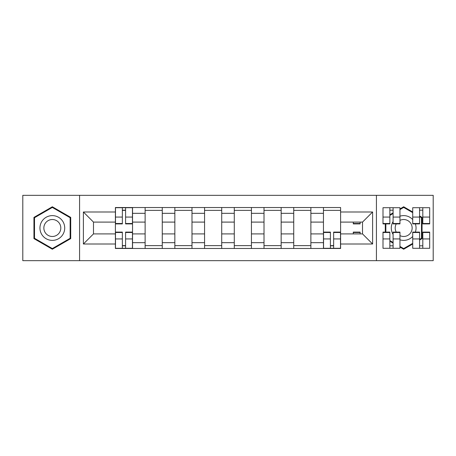 <?xml version="1.0" encoding="UTF-8"?>
<svg xmlns="http://www.w3.org/2000/svg" width="456" height="456" viewBox="0 0 456 456"><rect width="100%" height="100%" fill="white"/><g stroke="black" fill="none" stroke-linecap="round" stroke-linejoin="round"><path stroke-width="0.68" d="M376.422 260.678L433.2 260.678L433.2 195.322L22.8 195.322L22.8 260.678L376.422 260.678L376.422 195.322M145.122 248.48L145.122 213.328L132.542 213.328L132.542 248.48M132.542 213.328L132.542 207.52M145.122 213.328L145.122 207.52M162.268 207.52L162.268 248.48M174.842 248.48L174.842 207.52M191.987 207.52L191.987 248.48M204.567 248.48L204.567 207.52M221.713 207.52L221.713 248.48M234.287 248.48L234.287 207.52M251.433 207.52L251.433 248.48M264.013 248.48L264.013 207.52M281.158 207.52L281.158 248.48M293.732 248.48L293.732 207.52M310.878 207.52L310.878 248.48M323.458 248.48L323.458 207.52M323.458 233.905L310.878 233.905M293.732 233.905L281.158 233.905M264.013 233.905L251.433 233.905M234.287 233.905L221.713 233.905M204.567 233.905L191.987 233.905M174.842 233.905L162.268 233.905M145.122 233.905L132.542 233.905M323.458 222.095L310.878 222.095M293.732 222.095L281.158 222.095M264.013 222.095L251.433 222.095M234.287 222.095L221.713 222.095M204.567 222.095L191.987 222.095M174.842 222.095L162.268 222.095M145.122 222.095L132.542 222.095M93.486 233.905L115.396 233.905L115.396 222.095L93.486 222.095L93.486 233.905L83.391 244.006L83.391 211.994L115.396 211.994L115.396 222.095M340.603 222.095L340.603 233.905L362.514 233.905L362.514 222.095L340.603 222.095L340.603 207.52L115.396 207.52L115.396 211.994M340.603 211.994L372.609 211.994L372.609 244.006L340.603 244.006L340.603 233.905M115.396 233.905L115.396 248.48L340.603 248.48L340.603 244.006M115.396 244.006L83.391 244.006M79.578 260.678L79.578 195.322M70.72 217.387L52.332 206.767L33.943 217.387L33.943 238.613L52.332 249.232L70.72 238.613L70.72 217.387M419.577 240.044L422.056 238.613L422.056 217.387L419.577 215.956M412.72 211.994L403.668 206.767L399.952 208.916M399.952 247.084L403.668 249.232L412.72 244.006M389.857 241.252L393.095 243.128M385.28 223.503L385.28 232.497M393.095 212.872L389.857 214.747M125.588 245.624L122.35 245.624M122.35 210.376L125.588 210.376M162.268 245.624L145.122 245.624M145.122 210.376L162.268 210.376M191.987 245.624L174.842 245.624M174.842 210.376L191.987 210.376M221.713 245.624L204.567 245.624M204.567 210.376L221.713 210.376M251.433 245.624L234.287 245.624M234.287 210.376L251.433 210.376M281.158 245.624L264.013 245.624M264.013 210.376L281.158 210.376M310.878 245.624L293.732 245.624M293.732 210.376L310.878 210.376M333.649 245.624L330.412 245.624M323.458 210.376L340.603 210.376M83.391 211.994L93.486 222.095M362.514 233.905L372.609 244.006M362.514 222.095L372.609 211.994M125.588 223.902L125.588 207.708L132.451 207.708L132.451 223.902L125.588 223.902M122.35 210.187L125.588 210.187M122.35 207.708L115.493 207.708L115.493 223.902L122.35 223.902L122.35 207.708L125.588 207.708M122.35 232.098L122.35 248.292L115.493 248.292L115.493 232.098L122.35 232.098M125.588 245.812L122.35 245.812M125.588 248.292L132.451 248.292L132.451 232.098L125.588 232.098L125.588 248.292L122.35 248.292M41.604 234.19A12.386 12.386 0 0 0 58.522 238.727A12.386 12.386 0 0 0 63.059 221.81A12.386 12.386 0 0 0 46.142 217.273A12.386 12.386 0 0 0 41.604 234.19M44.99 232.241A8.476 8.476 0 0 0 56.572 235.342A8.476 8.476 0 0 0 59.673 223.759A8.476 8.476 0 0 0 48.091 220.658A8.476 8.476 0 0 0 44.99 232.241M52.332 207.429L70.144 217.717L70.144 238.283L52.332 248.571L34.519 238.283L34.519 217.717L52.332 207.429M393.095 221.553A12.386 12.386 0 0 0 393.095 234.447M399.952 239.816A12.386 12.386 0 0 0 412.72 236.453M415.353 232.098A12.386 12.386 0 0 0 415.205 223.503M399.952 235.621A8.476 8.476 0 0 0 411.01 223.759A8.476 8.476 0 0 0 399.952 220.379M399.952 209.572L403.668 207.429L412.72 212.656M419.577 216.617L421.481 217.717L421.481 238.283L419.577 239.383M412.72 243.344L403.668 248.571L399.952 246.428M393.095 242.467L389.857 240.597M385.856 232.497L385.856 223.503M389.857 215.403L393.095 213.533M412.72 219.547A12.386 12.386 0 0 0 399.952 216.184M396.247 223.902A8.476 8.476 0 0 0 396.247 232.098M353.275 222.095L353.275 223.902L360.132 223.902L360.132 222.095M393.095 223.902L393.095 207.708L399.952 207.708L399.952 223.902L393.095 223.902M389.857 210.187L393.095 210.187M389.857 207.708L382.994 207.708L382.994 223.902L389.857 223.902L389.857 207.708L393.095 207.708M422.815 223.902L422.815 207.708L429.677 207.708L429.677 223.902L422.815 223.902M419.577 210.187L422.815 210.187M419.577 207.708L412.72 207.708L412.72 223.902L419.577 223.902L419.577 207.708L422.815 207.708M330.412 232.098L330.412 248.292L323.549 248.292L323.549 232.098L330.412 232.098M333.649 245.812L330.412 245.812M333.649 248.292L340.507 248.292L340.507 232.098L333.649 232.098L333.649 248.292L330.412 248.292M360.132 232.497L353.275 232.497L353.275 232.098L360.132 232.098L360.132 233.905M353.275 232.497L353.275 233.905M389.857 232.098L389.857 248.292L382.994 248.292L382.994 232.098L389.857 232.098M393.095 245.812L389.857 245.812M393.095 248.292L399.952 248.292L399.952 232.098L393.095 232.098L393.095 248.292L389.857 248.292M419.577 232.098L419.577 248.292L412.72 248.292L412.72 232.098L419.577 232.098M422.815 245.812L419.577 245.812M422.815 248.292L429.677 248.292L429.677 232.098L422.815 232.098L422.815 248.292L419.577 248.292M293.732 213.328L281.158 213.328M264.013 213.328L251.433 213.328M234.287 213.328L221.713 213.328M204.567 213.328L191.987 213.328M174.842 213.328L162.268 213.328M323.458 213.328L310.878 213.328M293.732 242.672L281.158 242.672M264.013 242.672L251.433 242.672M234.287 242.672L221.713 242.672M204.567 242.672L191.987 242.672M174.842 242.672L162.268 242.672M145.122 242.672L132.542 242.672M323.458 242.672L310.878 242.672M125.588 223.503L132.451 223.503M125.588 217.067L132.451 217.067M115.493 223.503L122.35 223.503M115.493 217.067L122.35 217.067M122.35 232.497L115.493 232.497M122.35 238.933L115.493 238.933M132.451 232.497L125.588 232.497M132.451 238.933L125.588 238.933M353.275 223.503L360.132 223.503M393.095 223.503L399.952 223.503M393.095 217.067L399.952 217.067M382.994 223.503L389.857 223.503M382.994 217.067L389.857 217.067M422.815 223.503L429.677 223.503M422.815 217.067L429.677 217.067M412.72 223.503L419.577 223.503M412.72 217.067L419.577 217.067M330.412 232.497L323.549 232.497M330.412 238.933L323.549 238.933M340.507 232.497L333.649 232.497M340.507 238.933L333.649 238.933M389.857 232.497L382.994 232.497M389.857 238.933L382.994 238.933M399.952 232.497L393.095 232.497M399.952 238.933L393.095 238.933M419.577 232.497L412.72 232.497M419.577 238.933L412.72 238.933M429.677 232.497L422.815 232.497M429.677 238.933L422.815 238.933"/></g></svg>
